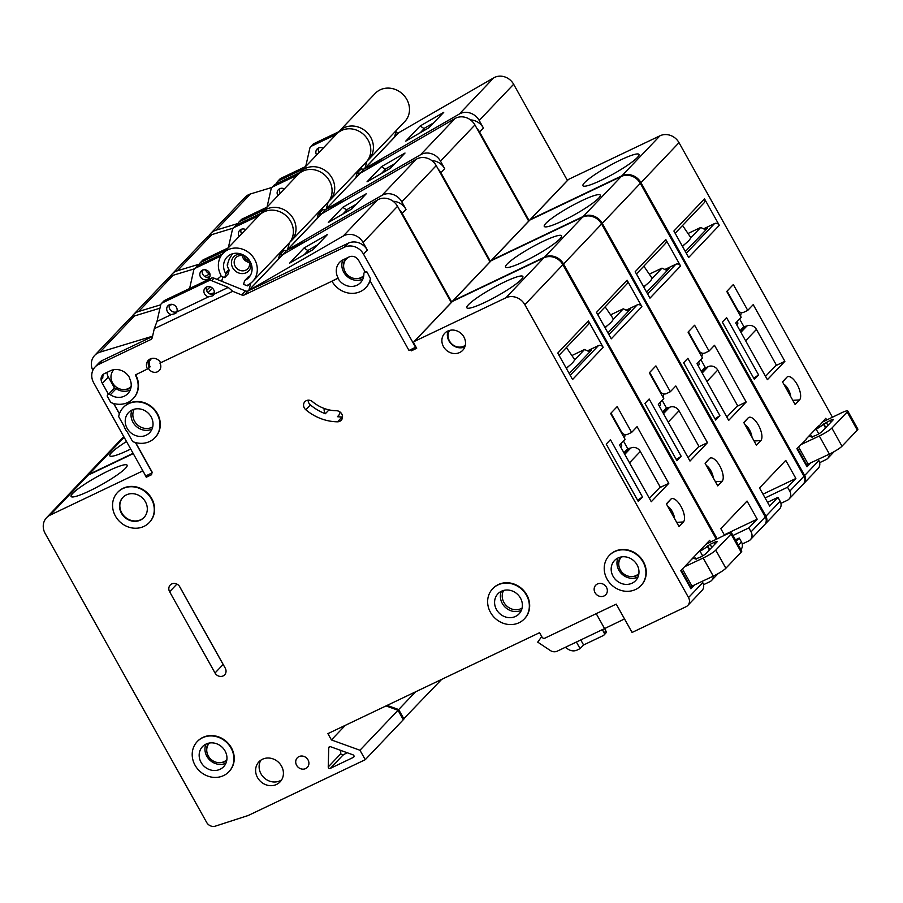 <?xml version="1.0" encoding="UTF-8"?>
<svg xmlns="http://www.w3.org/2000/svg" width="903" height="903" viewBox="0 0 903 903"><rect width="100%" height="100%" fill="white"/><g stroke="black" fill="none" stroke-linecap="round" stroke-linejoin="round"><path stroke-width="1.35" d="M129.298 377.838A14.572 13.127 43.6 0 1 127.865 393.606A14.572 13.127 43.6 0 1 110.347 394.746A2.19 1.964 -136.4 0 0 107.22 396.101L110.798 402.49A21.864 19.685 -136.4 0 0 133.147 398.629A21.864 19.685 -136.4 0 0 135.292 374.982L148.51 368.48A6.919 6.231 -136.4 0 0 159.221 370.546A6.919 6.231 -136.4 0 0 159.899 363.051L160.666 362.69M133.305 398.449A21.864 19.685 -136.4 0 0 133.475 398.279A21.864 19.685 -136.4 0 0 135.642 374.677M113.801 403.539L119.467 413.664M155.135 437.503A21.864 19.685 -136.4 0 0 155.293 437.334A21.864 19.685 -136.4 0 0 157.438 413.687A21.864 19.685 -136.4 0 0 123.609 407.185A21.864 19.685 -136.4 0 0 123.451 407.366M135.631 442.583L152.46 472.698L145.744 475.96L93.652 382.737A14.572 13.127 43.6 0 1 95.086 366.979A14.572 13.127 43.6 0 1 98.608 364.428L150.767 339.551A3.646 3.285 -136.4 0 0 152.314 337.44L154.278 328.703L232.714 291.308L228.256 287.425L211.629 280.686A3.646 3.285 -136.4 0 0 208.853 280.72L162.314 302.911A3.646 3.285 -136.4 0 0 160.678 304.988L156.998 321.412L171.344 314.571L175.645 313.522L176.74 311.998A5.463 4.921 -136.4 0 0 167.969 305.733A5.463 4.921 -136.4 0 0 171.344 314.571M143.577 472.066L146.263 477.247L151.659 474.673L150.982 473.465M143.442 472.201A1.456 1.309 -136.4 0 0 141.545 471.513L50.105 515.128L88.155 475.136A14.572 13.127 43.6 0 0 84.634 477.687L46.584 517.667A14.572 13.127 43.6 0 1 50.105 515.128M345.318 725.335L331.424 739.929L359.97 750.246L365.252 759.694L248.325 815.454L215.399 826.132A7.292 6.558 -136.4 0 1 206.64 822.396L45.15 533.436A14.572 13.127 43.6 0 1 46.584 517.667M331.424 739.929L327.902 733.631L539.565 632.698L542.037 637.112A2.19 1.964 -136.4 0 0 544.893 638.139L616.241 604.118L632.077 632.461L686.043 606.726A7.292 6.558 43.6 0 0 687.804 605.45L702.026 590.517A7.292 6.558 43.6 0 0 702.737 582.627L702.049 581.397M410.617 349.653L411.294 350.861L416.689 348.287L413.879 343.253A1.456 1.309 43.6 0 1 414.364 341.424L505.815 297.821A14.572 13.127 43.6 0 1 524.846 304.695L688.526 597.572A7.292 6.558 43.6 0 1 687.804 605.45M365.963 287.515A21.864 19.685 -136.4 0 0 366.121 287.346A21.864 19.685 -136.4 0 0 370.083 280.822M296.624 765.304A6.919 6.231 -136.4 0 0 307.336 767.358A6.919 6.231 -136.4 0 0 308.013 759.875A6.919 6.231 -136.4 0 0 297.301 757.809A6.919 6.231 -136.4 0 0 296.624 765.304M524.496 618.736A21.864 19.685 -136.4 0 0 524.654 618.566A21.864 19.685 -136.4 0 0 526.81 594.919A21.864 19.685 -136.4 0 0 492.97 588.417A21.864 19.685 -136.4 0 0 492.812 588.598M641.085 585.471A21.864 19.685 -136.4 0 0 641.243 585.302A21.864 19.685 -136.4 0 0 643.387 561.655A21.864 19.685 -136.4 0 0 609.559 555.164A21.864 19.685 -136.4 0 0 609.401 555.334M257.524 777.562A14.572 13.127 -136.4 0 0 280.077 781.896A14.572 13.127 -136.4 0 0 281.51 766.128A14.572 13.127 -136.4 0 0 258.958 761.793A14.572 13.127 -136.4 0 0 257.524 777.562M308.16 400.176A5.836 5.249 -136.4 0 0 308.916 403.156A5.836 5.249 -136.4 0 0 310.406 404.939L305.812 409.77A5.836 5.249 -136.4 0 1 304.322 407.987A5.836 5.249 -136.4 0 1 304.898 401.677A5.836 5.249 -136.4 0 1 312.438 401.621A36.447 32.813 -136.4 0 0 336.447 410.741A5.836 5.249 -136.4 0 1 341.763 413.98A5.836 5.249 -136.4 0 1 341.187 420.29A5.836 5.249 -136.4 0 1 337.496 421.803L342.079 416.983A5.836 5.249 -136.4 0 0 342.53 416.972M305.812 409.77A48.107 43.31 -136.4 0 0 337.496 421.803M595.043 592.684A6.919 6.231 -136.4 0 0 605.755 594.738A6.919 6.231 -136.4 0 0 606.444 587.255A6.919 6.231 -136.4 0 0 595.732 585.2A6.919 6.231 -136.4 0 0 595.043 592.684M340.781 750.427L340.691 753.836L328.229 766.94A1.456 1.309 -136.4 0 0 330.317 768.374L353.355 757.391A1.456 1.309 -136.4 0 0 353.005 754.84L330.498 746.702A1.456 1.309 43.6 0 0 328.76 747.819L329.9 746.623M328.229 766.94L328.76 747.819M229.069 771.58A21.864 19.685 -136.4 0 0 229.227 771.41A21.864 19.685 -136.4 0 0 231.382 747.752A21.864 19.685 -136.4 0 0 197.543 741.261A21.864 19.685 -136.4 0 0 197.385 741.431M225.231 668.13L179.821 586.882A6.197 5.576 -136.4 0 0 170.227 585.042A6.197 5.576 -136.4 0 0 169.629 591.736L215.027 672.995A6.197 5.576 -136.4 0 0 224.621 674.834A6.197 5.576 -136.4 0 0 225.231 668.13M149.413 522.397A21.864 19.685 -136.4 0 0 149.582 522.216A21.864 19.685 -136.4 0 0 151.727 498.569A21.864 19.685 -136.4 0 0 117.898 492.079A21.864 19.685 -136.4 0 0 117.729 492.248M443.508 346.673A12.394 11.152 -136.4 0 0 462.675 350.353A12.394 11.152 -136.4 0 0 463.894 336.954A12.394 11.152 -136.4 0 0 444.716 333.275A12.394 11.152 -136.4 0 0 443.508 346.673M449.638 330.408A10.938 9.843 -136.4 0 0 449.513 341.041A10.938 9.843 -136.4 0 0 465.293 345.296M490.498 612.415A21.864 19.685 -136.4 0 0 524.327 618.905A21.864 19.685 -136.4 0 0 526.483 595.258A21.864 19.685 -136.4 0 0 492.643 588.767A21.864 19.685 -136.4 0 0 490.498 612.415M496.492 609.559A14.572 13.127 -136.4 0 0 519.044 613.882A14.572 13.127 -136.4 0 0 520.478 598.113A14.572 13.127 -136.4 0 0 497.925 593.79A14.572 13.127 -136.4 0 0 496.492 609.559M541.732 636.57L537.725 642.135L550.288 650.499A7.292 6.558 -136.4 0 0 557.241 651.165L604.581 628.59L605.868 630.937L604.118 632.777L602.369 629.651M580.776 639.945L583.586 644.968L603.373 635.531A2.19 1.964 -136.4 0 0 603.904 635.148L605.653 633.308A2.19 1.964 -136.4 0 0 605.868 630.937M711.824 547.376L710.13 544.34L714.025 542.489A5.463 0.779 150.8 0 1 717.163 541.54A5.463 0.779 150.8 0 1 716.88 542.06L705.954 553.55A5.463 0.779 -29.2 0 1 699.814 557.422L695.129 559.07A9.47 1.343 150.8 0 0 695.615 558.167A9.47 1.343 150.8 0 0 693.075 558.562A94.759 13.421 150.8 0 0 691.946 558.98L684.542 566.768L703.166 558.02A10.938 1.546 -29.2 0 0 715.763 550.13L731.069 534.045L741.182 552.151L725.877 568.247A10.938 1.546 -29.2 0 1 713.291 576.125A7.292 6.558 43.6 0 1 711.643 580.403A7.292 6.558 43.6 0 1 709.882 581.679L703.527 584.704M113.733 369.869L113.925 369.666A12.021 10.825 -136.4 0 0 113.733 369.869A12.021 10.825 -136.4 0 0 112.548 382.872A12.021 10.825 -136.4 0 0 131.127 386.473M606.229 444.107L638.263 501.425L642.485 496.989L610.451 439.671L606.229 444.107M637.574 500.183L642.485 496.989M666.369 503.885L670.737 499.291A13.116 5.395 64.5 0 1 681.009 506.481A13.116 5.395 64.5 0 1 683.413 521.957L679.033 526.562L666.369 503.885M347.395 211.449L346.639 210.083A3.646 3.285 -136.4 0 0 346.504 209.857L342.756 207.318L328.331 222.488L351.865 208.898L366.302 193.727L342.756 207.318M576.396 642.033L580.087 648.636L577.107 650.07A9.47 8.533 -136.4 0 1 568.066 649.189L565.278 647.338M710.593 542.026L709.656 540.355L698.504 552.083A94.759 13.421 -29.2 0 0 700.051 551.225A9.47 1.343 -29.2 0 0 707.32 546.27L710.13 544.34M735.437 539.836L739.241 538.019L741.442 541.947A7.292 6.558 43.6 0 1 740.911 549.634M624.526 618.939L604.581 628.59L596.228 613.656M580.087 648.636L583.586 644.968M603.904 635.148A2.19 1.964 -136.4 0 0 604.118 632.777M698.504 552.083L691.946 558.98M705.92 544.295L725.03 535.039A10.938 1.546 150.8 0 1 731.611 533.007L741.735 551.112A10.938 1.546 150.8 0 1 741.182 552.151M703.166 558.02L713.291 576.125L694.655 584.873L690.919 588.801A7.292 1.027 -29.2 0 0 691.28 588.113L681.268 570.199M386.021 705.92L398.02 710.266L359.97 750.246M365.252 759.694L403.302 719.714L398.02 710.266M146.263 477.247L148.927 474.436M367.081 272.063L370.433 278.677L367.081 272.063A2.19 1.964 43.6 0 0 365.105 271.927L358.999 261.001A10.938 9.843 43.6 0 0 356.572 257.953A7.292 6.558 -136.4 0 0 349.134 256.926L343.129 259.793A14.572 13.127 -136.4 0 0 339.607 262.333A14.572 13.127 -136.4 0 0 338.185 278.101L337.959 278.338A14.572 13.127 -136.4 0 0 360.511 282.662A14.572 13.127 -136.4 0 0 363.864 273.857A2.19 1.964 43.6 0 1 366.855 272.288M366.121 287.346L365.794 287.685A21.864 19.685 -136.4 0 1 331.965 281.194L160.689 362.735A8.014 7.224 43.6 0 0 148.284 360.353A8.014 7.224 43.6 0 0 147.505 369.034M160.508 362.419L159.899 363.051M147.607 368.909L150.146 366.765L148.51 368.48M149.255 367.194A8.014 7.224 43.6 0 1 149.255 359.518M151.873 358.412A6.919 6.231 -136.4 0 0 150.835 359.27A6.919 6.231 -136.4 0 0 150.146 366.765M365.794 287.685A21.864 19.685 -136.4 0 0 370.433 278.677M331.965 281.194L337.959 278.338M348.603 257.186A12.021 10.825 -136.4 0 0 346.38 258.924A12.021 10.825 -136.4 0 0 345.194 271.927A12.021 10.825 -136.4 0 0 363.785 275.528M161.434 303.555L163.838 301.026A3.646 3.285 -136.4 0 1 164.718 300.383L211.268 278.192A3.646 3.285 -136.4 0 1 214.034 278.158L245.379 290.868A3.646 3.285 43.6 0 0 248.144 290.924L244.318 294.942L344.449 247.196A14.572 13.127 43.6 0 1 363.48 254.07L415.572 347.294L408.98 350.432L370.038 280.754A21.864 19.685 -136.4 0 0 370.648 278.451M290.653 262.581L313.16 249.578L327.597 234.408L304.051 247.998L289.626 263.168M308.691 252.129L307.934 250.763A3.646 3.285 -136.4 0 0 307.799 250.537L304.051 247.998M312.856 249.725L327.597 234.408M278.869 258.698L282.876 254.578L278.869 258.698A3.646 3.285 43.6 0 1 278.485 258.845M179.336 586.137L223.12 664.484A6.197 5.576 -136.4 0 0 223.605 665.229M195.071 765.259A21.864 19.685 -136.4 0 0 228.899 771.749A21.864 19.685 -136.4 0 0 231.044 748.102A21.864 19.685 -136.4 0 0 197.215 741.6A21.864 19.685 -136.4 0 0 195.071 765.259M566.441 347.531L574.376 359.191A36.696 5.204 150.8 0 1 574.41 360.173L584.58 349.484L589.783 351.944M574.41 360.173A36.696 5.204 150.8 0 1 568.495 366.381L566.441 368.559M568.495 366.381A36.696 5.204 150.8 0 1 566.215 368.153M584.58 349.484L571.892 355.534M588.891 351.301L591.657 349.98L569.229 373.549M559.036 355.308L588.034 324.832A3.646 3.285 -136.4 0 0 588.395 320.892L603.17 347.339A3.646 3.285 -136.4 0 0 598.418 345.623L587.763 350.703M332.18 280.957L338.185 278.101M115.426 516.076A21.864 19.685 -136.4 0 0 149.255 522.566A21.864 19.685 -136.4 0 0 151.399 498.919A21.864 19.685 -136.4 0 0 117.571 492.417A21.864 19.685 -136.4 0 0 115.426 516.076M248.144 290.924L343.208 236.055L377.646 199.868L282.876 254.578M343.208 236.055A14.572 13.127 43.6 0 1 363.085 242.489L367.307 250.052A14.572 13.127 -136.4 0 0 348.276 243.178L248.438 290.777L279.05 258.608M411.294 350.861L413.958 348.061M346.38 258.924L347.474 257.773A12.021 10.825 43.6 0 1 347.576 257.671M414.014 341.673L452.064 301.681A1.456 1.309 43.6 0 1 452.414 301.433L543.866 257.829A14.572 13.127 43.6 0 1 562.896 264.703L716.327 539.249M588.395 320.892L557.772 353.062L572.558 379.52L603.17 347.339M133.272 453.622L88.155 475.136M607.087 579.15A21.864 19.685 -136.4 0 0 640.916 585.652A21.864 19.685 -136.4 0 0 643.06 562.005A21.864 19.685 -136.4 0 0 609.232 555.503A21.864 19.685 -136.4 0 0 607.087 579.15M106.96 372.408A10.938 9.843 -136.4 0 0 108.371 377.059L113.778 386.732A1.456 0.598 -115.5 0 1 114.049 388.448L108.473 394.306A2.19 1.964 -136.4 0 0 107.841 394.814M621.478 556.914A12.021 10.825 -136.4 0 0 620.327 569.895A12.021 10.825 -136.4 0 0 638.906 573.495M613.081 576.295A14.572 13.127 -136.4 0 0 635.633 580.629A14.572 13.127 -136.4 0 0 637.066 564.86A14.572 13.127 -136.4 0 0 614.514 560.526A14.572 13.127 -136.4 0 0 613.081 576.295M260.911 760.145A14.572 13.127 -136.4 0 0 261.023 773.882A14.572 13.127 -136.4 0 0 281.634 779.865M674.609 518.627A9.47 3.894 64.5 0 0 667.644 506.177M72.714 493.422A32.079 4.549 -29.2 0 0 71.202 496.627A32.079 4.549 -29.2 0 0 95.853 487.755A32.079 4.549 -29.2 0 0 125.506 468.251A32.079 4.549 -29.2 0 0 127.176 465.338A32.079 4.549 -29.2 0 0 103.427 473.353A32.079 4.549 -29.2 0 0 72.714 493.422M135.416 442.526L152.347 472.811M113.597 403.483L119.399 413.856M103.698 374.034A7.292 6.558 43.6 0 0 102.829 377.951L101.08 379.791A10.938 9.843 -136.4 0 0 102.366 383.38L108.473 394.306M101.08 379.791A7.292 6.558 43.6 0 1 102.728 374.858A7.292 6.558 43.6 0 1 104.488 373.582L110.482 370.727A14.572 13.127 -136.4 0 1 129.513 377.612M244.318 294.942A3.646 3.285 43.6 0 1 241.552 294.886L232.714 291.308M152.528 336.514L102.434 360.399A14.572 13.127 43.6 0 0 98.912 362.95L95.086 366.979M152.596 336.187L99.951 352.17A14.572 13.127 -136.4 0 0 94.691 355.398A14.572 13.127 -136.4 0 0 92.828 370.343M159.955 308.216L134.389 315.971A14.572 13.127 -136.4 0 0 129.129 319.199L94.691 355.398M172.45 304.424L169.222 305.395M241.575 254.194A10.272 9.256 -136.4 0 0 232.805 257.998A10.272 9.256 -136.4 0 0 232.771 267.875A10.272 9.256 -136.4 0 0 244.216 273.395A10.272 9.256 -136.4 0 0 250.989 264.015A10.272 9.256 -136.4 0 0 250.853 263.021M280.201 252.49L278.384 259.217L248.867 290.235L250.786 283.147M250.176 275.754A14.945 13.455 -136.4 0 1 248.517 276.724A1.456 1.309 -136.4 0 0 248.167 276.973L244.781 280.54A1.456 1.309 -136.4 0 0 244.487 281.059L243.584 284.411L247.614 285.867L247.862 284.964A20.408 18.376 -136.4 0 0 252.626 281.476A20.408 18.376 -136.4 0 0 255.425 260.967A20.408 18.376 -136.4 0 0 223.052 253.337A20.408 18.376 -136.4 0 0 220.253 273.846A20.408 18.376 -136.4 0 0 220.953 275.234L220.704 276.149L224.745 277.605L225.648 274.252A1.456 1.309 -136.4 0 0 225.502 273.203A14.945 13.455 -136.4 0 1 224.475 270.945A14.945 13.455 -136.4 0 1 227.014 257.107A14.945 13.455 -136.4 0 1 251.192 263.879A14.945 13.455 -136.4 0 1 248.664 277.706A14.945 13.455 -136.4 0 1 245.119 280.291A1.456 1.309 -136.4 0 0 244.781 280.54M232.489 253.777L229.283 259.037A1.456 1.309 -136.4 0 0 229.148 259.353L227.217 264.985A14.945 13.455 -136.4 0 0 227.872 267.378A14.945 13.455 -136.4 0 0 228.899 269.636L225.502 273.203M224.745 277.605L228.132 274.038L229.035 270.686A1.456 1.309 -136.4 0 0 228.899 269.636M222.917 276.939L221.743 281.284M235.231 266.329A8.093 7.28 -136.4 0 0 235.728 267.13A8.093 7.28 -136.4 0 0 247.749 268.733A8.093 7.28 -136.4 0 0 248.539 259.985A8.093 7.28 -136.4 0 0 236.022 257.581A8.093 7.28 -136.4 0 0 235.231 266.329M200.455 276.939A5.463 4.921 -136.4 0 0 209.44 272.65A5.463 4.921 -136.4 0 0 200.455 276.939M195.341 268.214A3.646 3.285 -136.4 0 0 194.461 268.846L196.865 266.317A3.646 3.285 -136.4 0 1 197.746 265.685L195.341 268.214L221.009 255.967M194.461 268.846A3.646 3.285 -136.4 0 0 193.705 270.279L189.607 288.52M221.021 276.262A46.279 41.673 -136.4 0 0 217.228 279.456M197.746 265.685L222.612 253.833M209.936 276.815L206.764 277.334A5.463 4.921 -136.4 0 1 202.441 270.008M279.637 254.59L279.919 254.702A3.646 3.285 43.6 0 0 282.695 254.669M222.104 279.93A46.279 41.673 -136.4 0 0 220.253 280.675M210.343 286.894A46.279 41.673 -136.4 0 0 207.746 289.366A46.279 41.673 -136.4 0 0 206.64 290.585M249.149 284.264L247.614 285.867M252.626 281.476L288.7 243.562A20.408 18.376 -136.4 0 0 291.5 223.052A20.408 18.376 -136.4 0 0 259.138 215.422L223.052 253.337M214.282 292.888A46.279 41.673 -136.4 0 0 209.947 294.006M212.6 288.317A43.728 39.371 -136.4 0 0 209.586 291.127L208.051 292.753M169.425 304.717A5.463 4.921 -136.4 0 0 176.83 311.761M206.606 286.985A5.463 4.921 -136.4 0 0 214.011 294.028M176.74 311.998L208.514 296.839A5.463 4.921 -136.4 0 1 205.139 288.001A5.463 4.921 -136.4 0 1 213.909 294.265L228.256 287.425M156.998 321.412L154.278 328.703M213.909 294.265L212.826 295.789L208.514 296.839M245.379 290.868L241.552 294.886M152.076 338.173L150.767 339.551M227.782 264.376L227.217 264.985M377.646 199.868A14.572 13.127 43.6 0 1 397.523 206.302L451.297 302.505M690.558 586.815A13.116 1.862 150.8 0 1 692.003 586.115L694.655 584.873M731.611 533.007A10.938 1.546 150.8 0 1 731.069 534.045M684.542 566.768L680.794 570.696L690.919 588.801M340.691 753.836L342.903 755.156L330.317 768.374M347.057 752.684L342.903 755.156M317.574 218.018L321.581 213.909L317.574 218.018A3.646 3.285 43.6 0 1 317.19 218.165M338.817 415.256L337.44 416.701A8.387 7.551 -136.4 0 0 338.173 416.023A8.387 7.551 -136.4 0 0 340.047 412.005M337.44 416.701A48.107 43.31 -136.4 0 0 342.079 416.983M310.406 404.939A48.107 43.31 -136.4 0 0 325.328 413.743L329.008 409.872M324.166 408.449A8.387 7.551 -136.4 0 0 325.328 413.743M125.867 425.381A14.572 13.127 -136.4 0 0 127.131 428.327A14.572 13.127 -136.4 0 0 149.684 432.65A14.572 13.127 -136.4 0 0 151.117 416.881A14.572 13.127 -136.4 0 0 128.565 412.558A14.572 13.127 -136.4 0 0 125.867 425.381M125.336 429.185A16.762 15.091 -136.4 0 0 127.312 432.04L132.617 441.533A21.864 19.685 -136.4 0 0 154.966 437.673A21.864 19.685 -136.4 0 0 157.111 414.025A21.864 19.685 -136.4 0 0 123.282 407.535A21.864 19.685 -136.4 0 0 118.654 416.543L123.959 426.035A16.762 15.091 -136.4 0 0 125.336 429.185M194.506 268.801L173.094 275.291A14.572 13.127 -136.4 0 0 167.834 278.519L133.396 314.718A14.572 13.127 -136.4 0 0 131.556 317.235M318.341 213.909L318.624 214.034A3.646 3.285 43.6 0 0 321.4 213.988M282.865 249.691L284.084 250.187A3.646 3.285 43.6 0 0 286.849 250.244L381.913 195.387L416.351 159.188L321.581 213.909M416.351 159.188A14.572 13.127 43.6 0 1 436.228 165.621L490.002 261.825M209.462 743.011A12.021 10.825 -136.4 0 0 208.311 755.992A12.021 10.825 -136.4 0 0 226.89 759.592M201.064 762.392A14.572 13.127 -136.4 0 0 223.617 766.726A14.572 13.127 -136.4 0 0 225.05 750.957A14.572 13.127 -136.4 0 0 202.498 746.634A14.572 13.127 -136.4 0 0 201.064 762.392M121.42 513.209A14.572 13.127 -136.4 0 0 143.972 517.543A14.572 13.127 -136.4 0 0 145.406 501.775A14.572 13.127 -136.4 0 0 122.853 497.44A14.572 13.127 -136.4 0 0 121.42 513.209M123.011 497.271A14.572 13.127 -136.4 0 0 121.747 512.87A14.572 13.127 -136.4 0 0 144.13 517.363M521.245 279.535A32.079 4.549 -29.2 0 0 522.927 276.634A32.079 4.549 -29.2 0 0 499.178 284.637A32.079 4.549 -29.2 0 0 468.465 304.706A32.079 4.549 -29.2 0 0 466.953 307.912A32.079 4.549 -29.2 0 0 491.593 299.051A32.079 4.549 -29.2 0 0 521.245 279.535M610.631 413.484L617.2 406.587L631.626 432.413L637.1 426.667L668.773 483.353L651.277 501.741L619.605 445.055L625.068 439.309L610.631 413.484M623.905 452.742L627.653 448.802A13.85 5.7 64.5 0 0 627.574 448.362L623.465 441.003M621.196 443.384A2.912 1.196 -115.5 0 1 621.456 446.285L620.722 447.064M624.345 438.011A12.394 11.152 -136.4 0 0 625.023 434.58M627.63 448.656L630.802 448.012A7.292 6.558 43.6 0 1 640.317 451.455L660.206 487.044L649.404 498.388M659.506 487.767L668.773 483.353M628.849 448.949L624.391 453.633M631.626 432.413L627.732 434.275A4.741 4.267 43.6 0 1 621.546 432.04L610.981 413.122M742.232 544.024L748.587 540.999A7.292 6.558 43.6 0 0 750.348 539.723A7.292 6.558 43.6 0 0 751.07 531.844L748.869 527.905L732.999 535.468M329.358 221.901L328.331 222.488M724.533 535.287L720.808 528.639L747.052 501.063L757.177 519.169L724.285 534.847M84.961 477.348A14.572 13.127 43.6 0 1 85.288 476.987L123.339 437.007A14.572 13.127 43.6 0 1 123.745 436.589A14.572 13.127 43.6 0 0 123.666 436.668M85.288 476.987A14.572 13.127 43.6 0 1 88.81 474.447L124.151 437.3M233.166 228.177L235.57 225.648A3.646 3.285 -136.4 0 1 236.451 225.005L234.046 227.533A3.646 3.285 -136.4 0 0 232.41 229.599L228.324 247.806M736.205 541.213L739.241 538.019M403.133 719.409L441.669 679.383M748.869 527.905L757.177 519.169M451.726 302.042L402.185 213.39A14.572 13.127 43.6 0 0 399.532 209.891M286.849 250.244L283.023 254.262L285.382 253.145M283.023 254.262A3.646 3.285 43.6 0 1 280.257 254.206L279.795 254.014M289.931 242.106A20.408 18.376 -136.4 0 0 291.33 240.796A20.408 18.376 -136.4 0 0 294.13 220.298A20.408 18.376 -136.4 0 0 261.757 212.668A20.408 18.376 -136.4 0 0 260.527 214.124M236.451 225.005L261.317 213.153M241.157 229.328A5.463 4.921 -136.4 0 0 241.62 233.832M318.906 211.81L317.088 218.537L287.572 249.567L289.4 242.772M245.672 229.576A5.463 4.921 -136.4 0 0 239.205 236.36M234.046 227.533L258.879 215.693M284.084 250.187L280.257 254.206M228.256 247.873L203.423 259.714A3.646 3.285 -136.4 0 0 202.543 260.346L200.139 262.875A3.646 3.285 -136.4 0 0 199.382 264.308L199.236 264.974M225.852 250.402L201.019 262.242A3.646 3.285 -136.4 0 0 200.139 262.875M559.95 238.855A32.079 4.549 -29.2 0 0 561.632 235.954A32.079 4.549 -29.2 0 0 537.883 243.957A32.079 4.549 -29.2 0 0 507.17 264.026A32.079 4.549 -29.2 0 0 505.657 267.232A32.079 4.549 -29.2 0 0 530.309 258.371A32.079 4.549 -29.2 0 0 559.95 238.855M453.08 300.744L544.52 257.141A14.572 13.127 43.6 0 1 563.551 264.015L601.601 224.023A14.572 13.127 43.6 0 0 582.57 217.149L491.119 260.753A1.456 1.309 43.6 0 0 490.769 261.012L452.719 300.992A1.456 1.309 43.6 0 1 453.08 300.744L491.119 260.753M133.102 453.329L88.81 474.447M387.127 705.401L398.674 709.566L403.957 719.014M717.151 538.854L563.551 264.015M597.741 314.628L626.738 284.152A3.646 3.285 -136.4 0 0 627.1 280.212L641.886 306.659A3.646 3.285 -136.4 0 0 637.123 304.943L626.468 310.022M627.1 280.212L596.488 312.382L611.263 338.839L641.886 306.659M751.07 531.844L765.281 516.9L601.601 224.023M765.281 516.9A7.292 6.558 43.6 0 1 764.559 524.79L750.348 539.723M649.686 372.442L660.251 391.36A4.741 4.267 43.6 0 0 666.437 393.595L670.331 391.733L655.905 365.907L649.336 372.804L663.773 398.629L658.31 404.375L689.982 461.061L707.478 442.673L698.211 447.098M605.145 306.851L613.081 318.511A36.696 5.204 150.8 0 1 613.114 319.493A36.696 5.204 150.8 0 1 607.2 325.712L605.145 327.879M607.2 325.712A36.696 5.204 150.8 0 1 604.92 327.473M610.597 314.865L623.284 308.815L613.114 319.493M627.596 310.621L630.362 309.3L607.933 332.868M623.284 308.815L628.488 311.264M666.335 407.987L669.507 407.343A7.292 6.558 43.6 0 1 679.022 410.775L698.911 446.364L688.12 457.708M707.478 442.673L675.805 385.987L670.331 391.733M659.901 402.704A2.912 1.196 -115.5 0 1 660.161 405.616L659.427 406.384M663.05 397.331A12.394 11.152 -136.4 0 0 663.728 393.911M667.554 408.269L663.095 412.953M662.61 412.073L666.369 408.122A13.85 5.7 64.5 0 0 666.29 407.693L662.17 400.322M160.734 304.796L138.656 311.49A14.572 13.127 -136.4 0 0 133.396 314.718M643.85 266.171L651.785 277.831A36.696 5.204 150.8 0 1 651.819 278.813A36.696 5.204 150.8 0 1 645.905 285.032L643.85 287.199M645.905 285.032A36.696 5.204 150.8 0 1 643.625 286.804M649.302 274.185L661.989 268.135L651.819 278.813M307.223 240.525L287.143 250.097L317.754 217.928M722.118 481.276L717.738 485.882L705.074 463.205L709.442 458.611A13.116 5.395 64.5 0 1 719.714 465.813A13.116 5.395 64.5 0 1 722.118 481.276L715.402 481.683M713.314 477.947A9.47 3.894 64.5 0 0 706.349 465.496M676.279 459.503L681.189 456.308L676.968 460.744L644.934 403.427L649.155 398.991L681.189 456.308M204.699 276.442L209.97 273.925M398.674 709.566L415.549 691.845M205.624 269.76A5.463 4.921 -136.4 0 0 209.947 273.869M351.56 209.044L366.302 193.727M381.913 195.387A14.572 13.127 43.6 0 1 401.79 201.821L406.011 209.372A14.572 13.127 -136.4 0 0 393.11 201.267M242.185 255.56A8.093 7.28 -136.4 0 0 243.099 258.055A8.093 7.28 -136.4 0 0 249.454 262.48M291.33 240.796L327.405 202.882A20.408 18.376 -136.4 0 0 330.205 182.372A20.408 18.376 -136.4 0 0 297.843 174.742L261.757 212.668M244.07 256.068A5.102 4.594 -136.4 0 0 248.856 260.617M249.442 262.412A8.014 7.224 43.6 0 1 243.155 258.032A8.014 7.224 43.6 0 1 242.252 255.572M126.522 441.544A32.079 4.549 -29.2 0 0 111.419 452.742A32.079 4.549 -29.2 0 0 109.906 455.947A32.079 4.549 -29.2 0 0 130.709 449.039M762.99 494.178L795.882 478.488L785.757 460.383L759.525 487.959L769.638 506.075L777.946 497.339L767.539 502.305M491.176 260.73A1.456 1.309 43.6 0 1 491.424 260.324L529.474 220.332A1.456 1.309 43.6 0 1 529.824 220.072L621.275 176.469A14.572 13.127 43.6 0 1 640.306 183.354L803.986 476.22A7.292 6.558 43.6 0 1 803.264 484.11L789.053 499.043A7.292 6.558 43.6 0 1 787.292 500.318L780.937 503.343M491.424 260.324A1.456 1.309 43.6 0 1 491.785 260.064L583.225 216.46A14.572 13.127 43.6 0 1 602.256 223.334L640.306 183.354M598.655 198.175A32.079 4.549 -29.2 0 0 600.337 195.274A32.079 4.549 -29.2 0 0 576.588 203.277A32.079 4.549 -29.2 0 0 545.875 223.346A32.079 4.549 -29.2 0 0 544.362 226.551A32.079 4.549 -29.2 0 0 569.014 217.691A32.079 4.549 -29.2 0 0 598.655 198.175M760.823 440.608L756.443 445.202L743.779 422.525L748.147 417.931A13.116 5.395 64.5 0 1 758.418 425.132A13.116 5.395 64.5 0 1 760.823 440.608L754.107 441.003M765.101 497.937L787.574 487.225L789.775 491.164A7.292 6.558 43.6 0 1 789.053 499.043M777.946 497.339L780.147 501.278A7.292 6.558 43.6 0 1 779.436 509.157L765.225 524.09A7.292 6.558 43.6 0 1 764.875 524.429M688.391 331.773L698.956 350.68A4.741 4.267 43.6 0 0 705.141 352.915L709.036 351.053L694.61 325.238L688.052 332.123L702.478 357.949L697.014 363.695L728.687 420.38L746.183 401.993L736.916 406.418M602.256 223.334L765.936 516.211A7.292 6.558 43.6 0 1 765.225 524.09M698.606 362.024A2.912 1.196 -115.5 0 1 698.866 364.936L698.132 365.704M726.825 417.028L737.616 405.684L717.727 370.095A7.292 6.558 43.6 0 0 708.212 366.663L706.259 367.589L701.8 372.273M701.755 356.651A12.394 11.152 -136.4 0 0 702.432 353.231M705.04 367.307L706.259 367.589M701.315 371.393L705.074 367.442A13.85 5.7 64.5 0 0 704.995 367.013L700.875 359.642M233.211 228.12L211.799 234.622A14.572 13.127 -136.4 0 0 206.539 237.839L172.101 274.038A14.572 13.127 -136.4 0 0 170.261 276.566M357.046 173.229L357.328 173.353A3.646 3.285 43.6 0 0 360.105 173.32L356.279 177.338A3.646 3.285 43.6 0 1 355.895 177.485M324.087 212.465L321.728 213.593L325.554 209.564L420.617 154.706L455.056 118.507L360.286 173.229M455.056 118.507A14.572 13.127 43.6 0 1 474.933 124.941L528.706 221.145M490.431 261.362L440.89 172.721A14.572 13.127 43.6 0 0 438.237 169.211M321.728 213.593A3.646 3.285 43.6 0 1 318.962 213.526L318.499 213.334M199.439 264.116L177.36 270.81A14.572 13.127 -136.4 0 0 172.101 274.038M709.036 351.053L714.51 345.307L746.183 401.993M687.86 358.322L683.639 362.758L715.673 420.064L719.894 415.628L687.86 358.322M714.984 418.834L719.894 415.628M646.638 292.188L669.067 268.62L666.301 269.941M661.989 268.135L667.193 270.595M636.446 273.959L665.443 243.471A3.646 3.285 -136.4 0 0 665.804 239.532L680.591 265.99A3.646 3.285 -136.4 0 0 675.828 264.263L665.172 269.342M271.871 187.497L274.275 184.968A3.646 3.285 -136.4 0 1 275.155 184.325L272.751 186.853A3.646 3.285 -136.4 0 0 271.114 188.93L267.028 207.126M368.063 181.221L390.57 168.218L405.007 153.047L381.461 166.649L367.036 181.808M386.1 170.769L385.344 169.403A3.646 3.285 -136.4 0 0 385.209 169.177L381.461 166.649M390.265 168.364L405.007 153.047M356.459 177.248L325.848 209.428L345.928 199.845M420.617 154.706A14.572 13.127 43.6 0 1 440.495 161.14L444.716 168.692A14.572 13.127 -136.4 0 0 431.815 160.587M787.574 487.225L795.882 478.488M394.983 136.658L398.991 132.549L394.983 136.658A3.646 3.285 43.6 0 1 394.6 136.816M752.018 437.266A9.47 3.894 64.5 0 0 745.054 424.816M665.804 239.532L635.193 271.713L649.968 298.159L680.591 265.99M284.377 188.896A5.463 4.921 -136.4 0 0 277.91 195.68M279.862 188.659A5.463 4.921 -136.4 0 0 280.325 193.152M275.155 184.325L300.022 172.473M264.556 209.722L239.724 221.562A3.646 3.285 -136.4 0 0 238.087 223.628L237.94 224.294M244.329 229.08A5.463 4.921 -136.4 0 0 244.894 230.389M321.57 209.011L322.789 209.507L318.962 213.526M272.751 186.853L297.584 175.013M328.647 201.425A20.408 18.376 -136.4 0 0 330.035 200.127L366.11 162.201A20.408 18.376 -136.4 0 0 368.909 141.692A20.408 18.376 -136.4 0 0 336.548 134.062L300.462 171.988A20.408 18.376 -136.4 0 0 299.232 173.444M326.344 208.909L355.861 177.88M266.961 207.193L242.128 219.034A3.646 3.285 -136.4 0 0 241.259 219.666L238.843 222.194M428.902 127.752L443.712 112.378L420.166 125.968L405.74 141.139L429.275 127.537M428.97 127.684L443.712 112.378M326.276 208.886L328.105 202.091M325.554 209.564A3.646 3.285 43.6 0 1 322.789 209.507M355.793 177.857L357.611 171.141M330.035 200.127A20.408 18.376 -136.4 0 0 332.835 179.618A20.408 18.376 -136.4 0 0 300.462 171.988M238.144 223.436L216.065 230.141A14.572 13.127 -136.4 0 0 210.805 233.358A14.572 13.127 -136.4 0 0 208.965 235.886M271.916 187.44L250.503 193.942A14.572 13.127 -136.4 0 0 245.244 197.159L210.805 233.358M395.751 132.56L396.033 132.673A3.646 3.285 43.6 0 0 398.81 132.639M360.274 168.33L361.493 168.827A3.646 3.285 43.6 0 0 364.259 168.884L459.322 114.026L493.76 77.827L398.991 132.549M493.76 77.827A14.572 13.127 43.6 0 1 513.638 84.261L567.411 180.465M396.315 130.461L394.498 137.177L364.981 168.206L366.81 161.411M323.082 148.216A5.463 4.921 -136.4 0 0 316.626 155M311.456 146.184A3.646 3.285 -136.4 0 0 310.576 146.817L312.98 144.288A3.646 3.285 -136.4 0 1 313.86 143.656L311.456 146.184L336.288 134.344M310.576 146.817A3.646 3.285 -136.4 0 0 309.819 148.25L305.733 166.445M313.86 143.656L338.727 131.793M318.567 147.979A5.463 4.921 -136.4 0 0 319.03 152.472M367.352 160.745A20.408 18.376 -136.4 0 0 368.74 159.447A20.408 18.376 -136.4 0 0 371.539 138.938A20.408 18.376 -136.4 0 0 339.167 131.307A20.408 18.376 -136.4 0 0 337.936 132.764M368.74 159.447L404.815 121.521A20.408 18.376 -136.4 0 0 407.614 101.012A20.408 18.376 -136.4 0 0 375.253 93.393L339.167 131.307M384.633 159.176L364.552 168.748L395.164 136.567M305.666 166.513L280.844 178.354A3.646 3.285 -136.4 0 0 279.964 178.986L277.548 181.514A3.646 3.285 -136.4 0 0 276.792 182.948L276.645 183.614M283.034 188.4A5.463 4.921 -136.4 0 0 283.598 189.709M303.261 169.042L278.429 180.882A3.646 3.285 -136.4 0 0 277.548 181.514M361.493 168.827L357.204 172.665M529.88 220.05A1.456 1.309 43.6 0 1 530.129 219.643L568.179 179.652A1.456 1.309 43.6 0 1 568.529 179.392L659.98 135.789A14.572 13.127 43.6 0 1 679.011 142.674L832.442 417.22M818.163 459.367L818.852 460.598A7.292 6.558 43.6 0 1 818.141 468.476L803.93 483.421A7.292 6.558 43.6 0 1 803.58 483.748M530.129 219.643A1.456 1.309 43.6 0 1 530.49 219.384L621.93 175.78A14.572 13.127 43.6 0 1 640.961 182.654L804.641 475.531A7.292 6.558 43.6 0 1 803.93 483.421M424.805 130.088L424.049 128.723A3.646 3.285 -136.4 0 0 423.913 128.497L420.166 125.968M406.768 140.541L405.74 141.139M782.483 381.845L795.148 404.521L799.527 399.927A13.116 5.395 64.5 0 0 797.123 384.452A13.116 5.395 64.5 0 0 786.852 377.251L782.483 381.845M675.151 233.279L704.148 202.791A3.646 3.285 -136.4 0 0 704.509 198.852L673.898 231.033L688.673 257.479L719.296 225.31A3.646 3.285 -136.4 0 0 714.533 223.583L703.877 228.673M704.509 198.852L719.296 225.31M722.344 322.078L754.377 379.384L758.599 374.948L726.565 317.642L722.344 322.078M726.757 291.455L733.315 284.558L747.74 310.384L753.215 304.638L784.888 361.313L767.392 379.7L735.719 323.014L741.182 317.269L726.757 291.455M797.383 448.159L807.395 466.072A7.292 1.027 -29.2 0 1 807.034 466.772L810.77 462.844L829.405 454.096A10.938 1.546 -29.2 0 0 841.991 446.206L857.297 430.121A10.938 1.546 150.8 0 0 857.85 429.072L847.725 410.967A10.938 1.546 150.8 0 1 847.183 412.016L857.297 430.121M806.368 439.411L796.909 448.667L807.034 466.772M826.708 419.997L825.782 418.326L818.784 426.363M818.547 425.923L806.131 438.982M814.63 430.042A94.759 13.421 -29.2 0 0 816.165 429.196A9.47 1.343 -29.2 0 0 823.434 424.229L830.139 420.448A5.463 0.779 150.8 0 1 833.277 419.511A5.463 0.779 150.8 0 1 833.006 420.03L822.069 431.521A5.463 0.779 -29.2 0 1 815.928 435.393L811.255 437.041A9.47 1.343 150.8 0 0 811.729 436.126A9.47 1.343 150.8 0 0 809.19 436.521A94.759 13.421 150.8 0 0 808.061 436.939M800.656 444.727L819.292 435.98A10.938 1.546 -29.2 0 0 831.877 428.101L847.183 412.016M822.035 422.254L841.156 413.01A10.938 1.546 150.8 0 1 847.725 410.967M819.292 435.98L829.405 454.096A7.292 6.558 43.6 0 1 827.758 458.363A7.292 6.558 43.6 0 1 825.997 459.638L819.642 462.675M806.672 464.785A13.116 1.862 150.8 0 1 808.117 464.086L810.77 462.844M790.723 396.598A9.47 3.894 64.5 0 0 783.759 384.136M685.343 251.519L707.771 227.94L705.006 229.26M682.555 225.49L690.49 237.15A36.696 5.204 150.8 0 1 690.524 238.132A36.696 5.204 150.8 0 1 684.621 244.352L682.555 246.519M684.621 244.352A36.696 5.204 150.8 0 1 682.329 246.124M688.007 233.505L700.694 227.454L690.524 238.132M637.36 157.494A32.079 4.549 -29.2 0 0 639.042 154.594A32.079 4.549 -29.2 0 0 615.293 162.596A32.079 4.549 -29.2 0 0 584.58 182.666A32.079 4.549 -29.2 0 0 583.067 185.883A32.079 4.549 -29.2 0 0 607.719 177.011A32.079 4.549 -29.2 0 0 637.36 157.494M700.694 227.454L705.898 229.915M753.689 378.154L758.599 374.948M740.02 330.712L743.779 326.762A13.85 5.7 64.5 0 0 743.7 326.333L739.58 318.962M737.311 321.344A2.912 1.196 -115.5 0 1 737.57 324.256L736.837 325.024M740.46 315.971A12.394 11.152 -136.4 0 0 741.137 312.551M743.745 326.626L746.916 325.983A7.292 6.558 43.6 0 1 756.432 329.426L776.32 365.004L765.53 376.348M775.621 365.738L784.888 361.313M744.964 326.909L740.505 331.593M747.74 310.384L743.846 312.235A4.741 4.267 43.6 0 1 737.661 310L727.096 291.093M459.322 114.026A14.572 13.127 43.6 0 1 479.2 120.46L483.421 128.012A14.572 13.127 -136.4 0 0 470.519 119.907M529.135 220.682L479.595 132.041A14.572 13.127 43.6 0 0 476.942 128.531M364.259 168.884L360.432 172.913L362.792 171.784M360.432 172.913A3.646 3.285 43.6 0 1 357.667 172.845M501.379 591.273A14.572 13.127 -136.4 0 0 502.294 603.464A14.572 13.127 -136.4 0 0 521.392 610.315M503.603 590.449A13.116 11.807 -136.4 0 0 503.93 602.436A13.116 11.807 -136.4 0 0 522.103 608.058M714.939 544.114L714.025 542.489M666.493 504.111L670.737 499.291M356.019 204.36L346.504 209.857M702.658 555.898L700.051 551.225M317.303 245.04L307.799 250.537M307.934 250.763L304.119 254.77M223.12 664.484L215.027 672.995M176.898 584.094L169.629 591.736M205.952 744.117A14.572 13.127 -136.4 0 0 206.866 756.308A14.572 13.127 -136.4 0 0 225.964 763.148M221.032 762.572A13.116 11.807 -136.4 0 0 226.676 760.89M342.914 259.895A14.572 13.127 -136.4 0 0 343.761 272.243A14.572 13.127 -136.4 0 0 362.859 279.083M357.927 278.508A13.116 11.807 -136.4 0 0 363.57 276.826M598.418 345.623L570.199 375.287M208.175 743.293A13.116 11.807 -136.4 0 0 206.776 749.016M345.364 258.721A13.116 11.807 -136.4 0 0 343.671 264.951M543.866 257.829L505.815 297.821M524.846 304.695L562.896 264.703M414.364 341.424L452.414 301.433M709.735 549.577L707.681 545.886M709.374 549.95L707.32 546.27M115.449 386.428A3.646 3.285 -136.4 0 0 113.778 386.732M130.912 387.771A13.116 11.807 43.6 0 1 125.269 389.453M617.968 558.009A14.572 13.127 -136.4 0 0 618.882 570.211A14.572 13.127 -136.4 0 0 637.981 577.051M633.048 576.475A13.116 11.807 -136.4 0 0 638.692 574.793M620.192 557.185A13.116 11.807 -136.4 0 0 618.792 562.908M676.697 522.363L683.413 521.957M142.629 470.373L141.545 471.513M99.951 352.17L134.389 315.971M248.517 276.724L245.119 280.291M229.035 270.686L225.648 274.252M164.718 300.383L162.314 302.911M211.268 278.192L208.853 280.72M214.034 278.158L211.629 280.686M98.608 364.428L102.434 360.399M348.276 243.178L344.449 247.196M363.085 242.489L397.523 206.302M367.307 250.052L363.48 254.07M692.003 586.115L682.431 568.98M715.763 550.13L725.877 568.247M738.406 545.152L741.442 541.947M353.355 757.391L353.942 756.77M134.242 409.217A13.116 11.807 -136.4 0 0 134.57 421.204A13.116 11.807 -136.4 0 0 152.742 426.826M132.019 410.041A14.572 13.127 -136.4 0 0 132.933 422.232A14.572 13.127 -136.4 0 0 152.031 429.083M110.347 394.746L116.148 388.662A14.572 13.127 -136.4 0 0 130.201 390.028M114.049 388.448A2.19 1.964 -136.4 0 1 116.148 388.662L116.972 387.556M108.371 377.059L102.366 383.38M448.046 330.949A12.394 11.152 -136.4 0 0 448.972 340.928A12.394 11.152 -136.4 0 0 464.819 346.921M688.526 597.572L702.737 582.627M620.542 446.725L621.456 446.285M640.317 451.455L629.526 462.799M630.802 448.012L624.786 454.333M346.639 210.083L342.824 214.09M203.423 259.714L201.019 262.242M582.57 217.149L544.52 257.141M637.123 304.943L608.904 334.607M679.022 410.775L668.231 422.119M659.246 406.045L660.161 405.616M669.507 407.343L663.491 413.653M138.656 311.49L173.094 275.291M705.198 463.431L709.442 458.611M401.79 201.821L436.228 165.621M406.011 209.372L402.185 213.39M491.785 260.064L529.824 220.072M621.275 176.469L583.225 216.46M789.775 491.164L803.986 476.22M765.936 516.211L780.147 501.278M697.951 365.376L698.866 364.936M708.212 366.663L702.195 372.973M717.727 370.095L706.936 381.45M675.828 264.263L647.609 293.926M356.279 177.338L360.105 173.32M394.724 163.68L385.209 169.177M385.344 169.403L381.529 173.41M743.903 422.762L748.147 417.931M444.716 168.692L440.89 172.721M440.495 161.14L474.933 124.941M177.36 270.81L211.799 234.622M242.128 219.034L239.724 221.562M216.065 230.141L250.503 193.942M280.844 178.354L278.429 180.882M804.641 475.531L818.852 460.598M424.049 128.723L420.234 132.73M640.961 182.654L679.011 142.674M825.489 427.92L823.434 424.229M818.773 433.869L816.165 429.196M827.938 425.347L826.245 422.311M825.85 427.537L823.796 423.857M831.053 422.073L830.139 420.448M433.429 123.011L423.913 128.497M808.117 464.086L798.545 446.951M831.877 428.101L841.991 446.206M792.811 400.322L799.527 399.927M782.608 382.082L786.852 377.251M714.533 223.583L686.314 253.246M530.49 219.384L568.529 179.392M659.98 135.789L621.93 175.78M736.656 324.696L737.57 324.256M756.432 329.426L745.641 340.77M746.916 325.983L740.9 332.304M479.2 120.46L513.638 84.261M483.421 128.012L479.595 132.041M711.643 580.403L718.088 573.631M290.123 262.852L312.957 249.657M364.361 272.537L365.049 271.826M210.162 286.827L207.746 289.366M696.168 559.16L695.615 558.167M328.827 222.172L351.662 208.988M367.532 181.492L390.367 168.308M812.282 437.131L811.729 436.126M827.758 458.363L834.203 451.602M406.237 140.812L429.072 127.628"/></g></svg>
